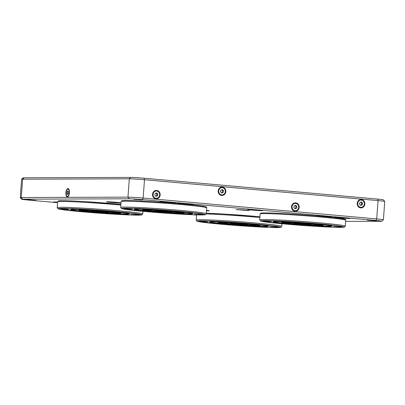 <?xml version="1.0" encoding="UTF-8"?>
<svg xmlns="http://www.w3.org/2000/svg" width="405" height="405" viewBox="0 0 405 405"><rect width="100%" height="100%" fill="white"/><g stroke="black" fill="none" stroke-linecap="round" stroke-linejoin="round"><path stroke-width="0.61" d="M66.582 190.669A3.64 1.504 95.1 0 1 67.979 189.15A3.64 1.504 95.1 0 1 69.128 191.175A3.64 1.504 95.1 0 1 68.728 194.881A3.64 1.504 95.1 0 1 67.331 196.4A3.64 1.504 95.1 0 1 66.182 194.375A3.64 1.504 95.1 0 1 66.582 190.669M359.817 200.161A3.584 3.26 89.8 0 0 359.691 200.186A3.584 3.26 89.8 0 0 357.838 201.386A3.584 3.26 89.8 0 0 357.767 201.482M361.042 207.335L360.612 207.34A3.64 3.311 -90.2 0 1 359.974 207.274A3.64 3.311 -90.2 0 1 358.071 201.346A3.64 3.311 -90.2 0 1 359.949 200.131A3.64 3.311 -90.2 0 1 360.587 200.06L361.017 200.06A3.64 3.311 -90.2 0 1 364.034 202.161A3.64 3.311 -90.2 0 1 363.558 206.049A3.64 3.311 -90.2 0 1 361.042 207.335A3.64 3.311 -90.2 0 1 358.03 205.234A3.64 3.311 -90.2 0 1 358.501 201.346A3.64 3.311 -90.2 0 1 361.017 200.06M220.796 187.738A3.584 3.26 89.8 0 0 220.664 187.763A3.584 3.26 89.8 0 0 218.816 188.963A3.584 3.26 89.8 0 0 218.746 189.054M222.021 194.911L221.591 194.911A3.64 3.311 -90.2 0 1 220.953 194.845A3.64 3.311 -90.2 0 1 219.044 188.922A3.64 3.311 -90.2 0 1 220.927 187.702A3.64 3.311 -90.2 0 1 221.565 187.636L221.996 187.631A3.64 3.311 -90.2 0 1 225.008 189.737A3.64 3.311 -90.2 0 1 224.537 193.625A3.64 3.311 -90.2 0 1 222.021 194.911A3.64 3.311 -90.2 0 1 219.004 192.81A3.64 3.311 -90.2 0 1 219.475 188.922A3.64 3.311 -90.2 0 1 221.996 187.631M153.809 192.279A3.64 3.311 -90.2 0 1 156.33 190.988A3.64 3.311 -90.2 0 1 159.342 193.094A3.64 3.311 -90.2 0 1 158.871 196.982A3.64 3.311 -90.2 0 1 156.355 198.268A3.64 3.311 -90.2 0 1 153.338 196.167A3.64 3.311 -90.2 0 1 153.809 192.279M156.355 198.268L155.925 198.268A3.64 3.311 -90.2 0 1 155.287 198.202A3.64 3.311 -90.2 0 1 153.379 192.279A3.64 3.311 -90.2 0 1 155.262 191.059A3.64 3.311 -90.2 0 1 155.9 190.993L156.33 190.988M153.075 192.41A3.584 3.26 -90.2 0 1 153.146 192.319A3.584 3.26 -90.2 0 1 154.999 191.119A3.584 3.26 -90.2 0 1 155.13 191.094M69.402 192.77A4.212 1.741 -84.9 0 0 68.03 188.578A4.212 1.741 -84.9 0 0 65.909 192.78A4.212 1.741 -84.9 0 0 67.281 196.972A4.212 1.741 -84.9 0 0 69.402 192.77M35.787 200.353L26.998 199.635L35.787 200.353M142.459 199.979L133.67 199.26L142.459 199.979M376.017 220.852L367.229 220.138L376.017 220.852M219.267 194.223A3.746 3.407 89.8 0 0 221.1 195.007A3.746 3.407 89.8 0 0 222.213 194.906M222.188 187.636A3.746 3.407 89.8 0 0 221.646 187.54A3.746 3.407 89.8 0 0 219.247 188.34M153.601 197.579A3.746 3.407 89.8 0 0 155.429 198.364A3.746 3.407 89.8 0 0 156.548 198.263M156.522 190.993A3.746 3.407 89.8 0 0 155.981 190.897A3.746 3.407 89.8 0 0 153.581 191.697M221.697 195.473A4.212 3.837 89.8 0 0 222.021 195.488A4.212 3.837 89.8 0 0 225.838 191.438A4.212 3.837 89.8 0 0 222.315 187.075A4.212 3.837 89.8 0 0 221.991 187.059A4.212 3.837 89.8 0 0 218.173 191.109A4.212 3.837 89.8 0 0 221.697 195.473M221.702 195.473A4.212 3.837 89.8 0 0 224.643 193.479M224.628 189.044A4.212 3.837 89.8 0 0 221.682 187.075A4.212 3.837 89.8 0 0 221.677 187.075M156.031 198.83A4.212 3.837 89.8 0 0 156.355 198.845A4.212 3.837 89.8 0 0 160.172 194.795A4.212 3.837 89.8 0 0 156.649 190.426A4.212 3.837 89.8 0 0 156.325 190.416A4.212 3.837 89.8 0 0 152.508 194.466A4.212 3.837 89.8 0 0 156.031 198.83A4.212 3.837 89.8 0 0 158.973 196.835M158.957 192.4A4.212 3.837 89.8 0 0 156.016 190.431A4.212 3.837 89.8 0 0 156.006 190.431M358.293 206.646A3.746 3.407 89.8 0 0 360.121 207.431A3.746 3.407 89.8 0 0 361.24 207.33M361.214 200.065A3.746 3.407 89.8 0 0 360.668 199.964A3.746 3.407 89.8 0 0 358.273 200.769M292.628 210.003A3.746 3.407 89.8 0 0 294.455 210.787A3.746 3.407 89.8 0 0 295.574 210.686M295.549 203.421A3.746 3.407 89.8 0 0 295.002 203.32A3.746 3.407 89.8 0 0 292.607 204.125M360.723 207.897A4.212 3.837 89.8 0 0 361.042 207.912A4.212 3.837 89.8 0 0 364.865 203.862A4.212 3.837 89.8 0 0 361.341 199.498A4.212 3.837 89.8 0 0 361.017 199.483A4.212 3.837 89.8 0 0 357.195 203.533A4.212 3.837 89.8 0 0 360.723 207.897A4.212 3.837 89.8 0 0 363.665 205.907M363.649 201.472A4.212 3.837 89.8 0 0 360.703 199.498A4.212 3.837 89.8 0 0 360.698 199.498M295.058 211.253A4.212 3.837 89.8 0 0 295.377 211.268A4.212 3.837 89.8 0 0 299.199 207.218A4.212 3.837 89.8 0 0 295.67 202.854A4.212 3.837 89.8 0 0 295.351 202.839A4.212 3.837 89.8 0 0 291.529 206.889A4.212 3.837 89.8 0 0 295.058 211.253A4.212 3.837 89.8 0 0 297.999 209.263M297.984 204.829A4.212 3.837 89.8 0 0 295.037 202.854A4.212 3.837 89.8 0 0 295.032 202.854M262 210.666A7.665 0.268 -175.8 0 0 262.693 210.605A7.665 0.268 -175.8 0 0 256.684 209.901A7.665 0.268 -175.8 0 0 248.098 209.42A7.665 0.268 -175.8 0 0 247.409 209.481A7.665 0.268 -175.8 0 0 253.414 210.185A7.665 0.268 -175.8 0 0 262 210.666M57.581 202.105A7.665 0.268 -175.8 0 0 53.845 201.963A7.665 0.268 -175.8 0 0 53.151 202.024A7.665 0.268 -175.8 0 0 57.545 202.591M164.288 202.227A7.665 0.268 4.2 0 1 159.823 201.655A7.665 0.268 4.2 0 1 160.512 201.594A7.665 0.268 4.2 0 1 170.642 202.201L171.335 202.267A7.665 0.268 -175.8 0 1 175.8 202.839A7.665 0.268 -175.8 0 1 164.987 202.287L164.288 202.227L164.324 201.741M334.986 217.186A7.665 0.268 -175.8 0 0 334.297 217.247A7.665 0.268 -175.8 0 0 338.762 217.819L339.461 217.88A7.665 0.268 -175.8 0 0 350.274 218.432A7.665 0.268 -175.8 0 0 345.809 217.86L345.116 217.799A7.665 0.268 -175.8 0 0 334.986 217.186M121.009 202.758A7.665 0.268 -175.8 0 0 118.002 202.449L117.303 202.389A7.665 0.268 -175.8 0 0 107.178 201.781A7.665 0.268 -175.8 0 0 106.49 201.837A7.665 0.268 -175.8 0 0 110.955 202.414L111.648 202.475A7.665 0.268 -175.8 0 0 120.989 203.072M249.242 210.646L244.458 209.957L236.11 209.577L249.242 210.646M206.469 210.787A7.665 0.268 -175.8 0 0 208.666 210.848A7.665 0.268 -175.8 0 0 209.355 210.787A7.665 0.268 -175.8 0 0 206.499 210.372M192.491 204.449A7.665 0.268 -175.8 0 0 193.18 204.393A7.665 0.268 -175.8 0 0 187.171 203.69A7.665 0.268 -175.8 0 0 178.585 203.209A7.665 0.268 -175.8 0 0 177.896 203.269A7.665 0.268 -175.8 0 0 183.905 203.973A7.665 0.268 -175.8 0 0 192.491 204.449M331.513 216.877A7.665 0.268 -175.8 0 0 332.201 216.817A7.665 0.268 -175.8 0 0 326.197 216.113A7.665 0.268 -175.8 0 0 317.611 215.632A7.665 0.268 -175.8 0 0 316.918 215.693A7.665 0.268 -175.8 0 0 322.927 216.397A7.665 0.268 -175.8 0 0 331.513 216.877M292.835 204.702A3.64 3.311 -90.2 0 1 295.351 203.411A3.64 3.311 -90.2 0 1 298.363 205.517A3.64 3.311 -90.2 0 1 297.893 209.405A3.64 3.311 -90.2 0 1 295.377 210.691A3.64 3.311 -90.2 0 1 292.359 208.59A3.64 3.311 -90.2 0 1 292.835 204.702M295.377 210.691L294.946 210.696A3.64 3.311 -90.2 0 1 294.308 210.63A3.64 3.311 -90.2 0 1 292.405 204.702A3.64 3.311 -90.2 0 1 294.283 203.487A3.64 3.311 -90.2 0 1 294.921 203.416L295.351 203.411M294.151 203.518A3.584 3.26 89.8 0 0 294.02 203.543A3.584 3.26 89.8 0 0 292.172 204.743A3.584 3.26 89.8 0 0 292.101 204.834M292.116 209.294A3.584 3.26 89.8 0 0 294.045 210.575A3.584 3.26 89.8 0 0 294.177 210.6M293.848 207.654L295.078 208.793L296.592 208.195L296.88 206.454L295.65 205.31L294.131 205.912L293.848 207.654M294.794 208.535L295.64 208.2L295.928 206.459L294.977 205.578M295.928 206.459L296.88 206.454M295.64 208.2L296.592 208.195M345.627 221.408L380.867 221.287A9.963 0.349 -175.8 0 0 381.758 221.221A9.963 0.349 -175.8 0 0 375.956 220.467L142.398 199.589A9.963 0.349 -175.8 0 0 129.236 198.799L22.564 199.169A9.963 0.349 -175.8 0 0 21.673 199.26A9.963 0.349 -175.8 0 0 27.474 199.989L57.54 202.677M192.324 214.726L196.562 215.101M383.403 219.793L384.75 201.462A11.492 0.4 -175.8 0 0 384.745 201.452A11.492 0.4 -175.8 0 0 378.047 200.607L144.489 179.734A11.492 0.4 -175.8 0 0 129.301 178.818L22.634 179.187A11.492 0.4 -175.8 0 0 21.602 179.263A11.492 0.4 -175.8 0 0 21.597 179.278L20.25 197.61A11.492 0.4 4.2 0 1 20.25 197.61A11.492 0.4 4.2 0 1 21.288 197.519L127.955 197.144A11.492 0.4 4.2 0 1 143.142 198.06L376.706 218.933A11.492 0.4 4.2 0 1 383.403 219.793A11.492 0.4 4.2 0 1 383.398 219.809L381.758 221.221M21.602 179.263L23.242 177.851A9.963 0.349 4.2 0 1 24.133 177.785L130.805 177.415A9.963 0.349 4.2 0 1 143.967 178.205L377.526 199.083A9.963 0.349 4.2 0 1 383.327 199.812L384.745 201.452M357.782 205.937A3.584 3.26 89.8 0 0 359.711 207.218A3.584 3.26 89.8 0 0 359.842 207.244M155.155 198.172A3.584 3.26 -90.2 0 1 155.024 198.146A3.584 3.26 -90.2 0 1 153.095 196.87M218.761 193.514A3.584 3.26 89.8 0 0 220.69 194.795A3.584 3.26 89.8 0 0 220.821 194.815M154.826 195.225L156.057 196.369L157.57 195.772L157.854 194.03L156.624 192.886L155.11 193.484L154.826 195.225M155.773 196.106L156.619 195.777L156.902 194.035L155.955 193.155M156.902 194.035L157.854 194.03M156.619 195.777L157.57 195.772M221.439 192.755L222.284 192.421L222.568 190.679L221.621 189.798M221.722 193.013L223.236 192.415L223.525 190.674L222.294 189.53L220.776 190.127L220.492 191.869L221.722 193.013M222.284 192.421L223.236 192.415M222.568 190.679L223.525 190.674M360.465 205.178L361.306 204.844L361.594 203.102L360.642 202.222M360.744 205.436L362.262 204.839L362.546 203.097L361.316 201.953L359.802 202.556L359.513 204.297L360.744 205.436M361.306 204.844L362.262 204.839M361.594 203.102L362.546 203.097M67.453 194.532L68.177 193.798L68.374 192.046L67.858 191.018L67.134 191.752L66.936 193.504L67.453 194.532M68.278 191.854L67.134 191.752M68.197 193.62L66.936 193.504M227.301 222.244L224.724 221.991L227.301 222.244M251.869 226.355L249.293 226.106L251.869 226.355M214.726 223.398L217.586 223.464L215.703 223.201L208.798 222.821L214.726 223.398M205.325 221.824L208.185 221.889L206.302 221.626L199.397 221.246L205.325 221.824M216.503 221.783L219.358 221.849L217.475 221.586L210.57 221.206L216.503 221.783M241.709 223.307L244.569 223.368L242.686 223.104L235.781 222.725L241.709 223.307M266.181 225.494L269.042 225.555L267.158 225.291L260.253 224.912L266.181 225.494M275.582 227.063L278.443 227.129L276.559 226.866L269.654 226.486L275.582 227.063M264.409 227.104L267.265 227.17L265.381 226.906L258.476 226.527L264.409 227.104M239.198 225.585L242.058 225.651L240.175 225.388L233.27 225.008L239.198 225.585M245.962 225.367A20.204 0.704 4.2 0 1 218.933 222.811A20.204 0.704 4.2 0 1 231.878 223.008A20.204 0.704 4.2 0 1 258.891 225.747A20.204 0.704 4.2 0 1 245.962 225.367M218.933 222.811L218.239 222.573A20.918 0.729 4.2 0 1 231.645 222.775A20.918 0.729 4.2 0 1 259.61 225.61L258.891 225.747M228.628 222.466A29.524 1.033 4.2 0 1 268.125 226.198A29.524 1.033 4.2 0 1 249.207 225.909A29.524 1.033 4.2 0 1 209.734 221.91A29.524 1.033 4.2 0 1 228.628 222.466M267.649 226.071A28.811 1.007 4.2 0 1 248.974 225.676A28.811 1.007 4.2 0 1 210.22 221.854M232.85 223.17A17.42 0.607 4.2 0 1 256.147 225.372A17.42 0.607 4.2 0 1 244.99 225.205A17.42 0.607 4.2 0 1 221.702 222.846A17.42 0.607 4.2 0 1 232.85 223.17M255.58 225.236A16.706 0.582 4.2 0 1 244.752 224.972A16.706 0.582 4.2 0 1 222.279 222.79M88.28 209.82L85.703 209.567L88.28 209.82M112.848 213.931L110.266 213.678L112.848 213.931M75.705 210.975L78.56 211.04L76.677 210.772L69.771 210.392L75.705 210.975M66.299 209.4L69.159 209.466L67.276 209.198L60.37 208.818L66.299 209.4M77.476 209.36L80.337 209.425L78.454 209.162L71.548 208.783L77.476 209.36M102.688 210.878L105.543 210.944L103.66 210.681L96.754 210.301L102.688 210.878M127.16 213.065L130.02 213.131L128.137 212.868L121.232 212.488L127.16 213.065M136.561 214.64L139.421 214.706L137.538 214.442L130.633 214.063L136.561 214.64M125.383 214.68L128.243 214.746L126.36 214.483L119.455 214.098L125.383 214.68M100.177 213.162L103.032 213.227L101.149 212.959L94.243 212.579L100.177 213.162M106.935 212.944A20.204 0.704 4.2 0 1 79.912 210.387A20.204 0.704 4.2 0 1 92.856 210.585A20.204 0.704 4.2 0 1 119.865 213.324A20.204 0.704 4.2 0 1 106.935 212.944M79.912 210.387L79.218 210.149A20.918 0.729 4.2 0 1 92.618 210.352A20.918 0.729 4.2 0 1 120.589 213.187L119.865 213.324M89.606 210.038A29.524 1.033 4.2 0 1 129.099 213.774A29.524 1.033 4.2 0 1 110.185 213.486A29.524 1.033 4.2 0 1 70.708 209.486A29.524 1.033 4.2 0 1 89.606 210.038M128.628 213.643A28.811 1.007 4.2 0 1 109.952 213.253A28.811 1.007 4.2 0 1 71.199 209.425M93.823 210.747A17.42 0.607 4.2 0 1 117.126 212.949A17.42 0.607 4.2 0 1 105.968 212.782A17.42 0.607 4.2 0 1 82.676 210.418A17.42 0.607 4.2 0 1 93.823 210.747M116.559 212.812A16.706 0.582 4.2 0 1 105.73 212.549A16.706 0.582 4.2 0 1 83.258 210.367M151.774 209.598L149.197 209.344L151.774 209.598M176.342 213.708L173.76 213.46L176.342 213.708M139.198 210.752L142.054 210.818L140.171 210.554L133.265 210.175L139.198 210.752M129.792 209.177L132.653 209.243L130.769 208.98L123.864 208.6L129.792 209.177M140.97 209.142L143.831 209.208L141.947 208.94L135.042 208.56L140.97 209.142M166.182 210.661L169.037 210.727L167.154 210.458L160.248 210.079L166.182 210.661M190.654 212.848L193.514 212.914L191.631 212.645L184.726 212.266L190.654 212.848M200.055 214.422L202.915 214.488L201.032 214.22L194.127 213.84L200.055 214.422M188.877 214.458L191.737 214.523L189.854 214.26L182.949 213.881L188.877 214.458M163.671 212.939L166.526 213.005L164.643 212.741L157.737 212.362L163.671 212.939M170.429 212.721A20.204 0.704 4.2 0 1 143.405 210.165A20.204 0.704 4.2 0 1 156.35 210.362A20.204 0.704 4.2 0 1 183.359 213.101A20.204 0.704 4.2 0 1 170.429 212.721M143.405 210.165L142.712 209.927A20.918 0.729 4.2 0 1 156.112 210.129A20.918 0.729 4.2 0 1 184.083 212.964L183.359 213.101M153.1 209.82A29.524 1.033 4.2 0 1 192.593 213.551A29.524 1.033 4.2 0 1 173.679 213.263A29.524 1.033 4.2 0 1 134.202 209.263A29.524 1.033 4.2 0 1 153.1 209.82M192.122 213.425A28.811 1.007 4.2 0 1 173.446 213.03A28.811 1.007 4.2 0 1 134.693 209.208M157.317 210.524A17.42 0.607 4.2 0 1 180.62 212.726A17.42 0.607 4.2 0 1 169.462 212.559A17.42 0.607 4.2 0 1 146.17 210.2A17.42 0.607 4.2 0 1 157.317 210.524M180.053 212.595A16.706 0.582 4.2 0 1 169.224 212.326A16.706 0.582 4.2 0 1 146.752 210.144M290.795 222.021L288.218 221.768L290.795 222.021M315.363 226.137L312.787 225.884L315.363 226.137M278.22 223.175L281.08 223.241L279.197 222.978L272.292 222.598L278.22 223.175M268.819 221.601L271.679 221.667L269.796 221.403L262.891 221.024L268.819 221.601M279.997 221.565L282.852 221.631L280.969 221.363L274.063 220.983L279.997 221.565M305.203 223.084L308.063 223.15L306.18 222.882L299.275 222.502L305.203 223.084M329.675 225.271L332.535 225.337L330.652 225.069L323.747 224.689L329.675 225.271M339.076 226.846L341.936 226.911L340.053 226.643L333.148 226.263L339.076 226.846M327.903 226.881L330.758 226.947L328.875 226.684L321.97 226.304L327.903 226.881M302.692 225.362L305.552 225.428L303.669 225.165L296.764 224.785L302.692 225.362M309.455 225.145A20.204 0.704 4.2 0 1 282.427 222.593A20.204 0.704 4.2 0 1 295.372 222.79A20.204 0.704 4.2 0 1 322.385 225.524A20.204 0.704 4.2 0 1 309.455 225.145M282.427 222.593L281.733 222.35A20.918 0.729 4.2 0 1 295.139 222.558A20.918 0.729 4.2 0 1 323.104 225.388L322.385 225.524M292.121 222.244A29.524 1.033 4.2 0 1 331.619 225.975A29.524 1.033 4.2 0 1 312.7 225.691A29.524 1.033 4.2 0 1 273.228 221.687A29.524 1.033 4.2 0 1 292.121 222.244M331.143 225.848A28.811 1.007 4.2 0 1 312.468 225.458A28.811 1.007 4.2 0 1 273.714 221.631M296.344 222.952A17.42 0.607 4.2 0 1 319.641 225.155A17.42 0.607 4.2 0 1 308.483 224.983A17.42 0.607 4.2 0 1 285.196 222.623A17.42 0.607 4.2 0 1 296.344 222.952M319.074 225.018A16.706 0.582 4.2 0 1 308.245 224.75A16.706 0.582 4.2 0 1 285.773 222.573M338.798 217.333L338.762 217.819M110.99 201.928L110.955 202.414M375.956 220.467L376.706 218.933L378.047 200.607L377.526 199.083M143.967 178.205L144.489 179.734L143.142 198.06L142.398 199.589M129.236 198.799L127.955 197.144L129.301 178.818L130.805 177.415M24.133 177.785L22.634 179.187L21.288 197.519L22.564 199.169M111.689 201.968L111.648 202.475M339.496 217.374L339.461 217.88M165.022 201.781L164.987 202.287M259.863 217.495A42.91 1.498 -175.8 0 0 224.471 214.812A42.91 1.498 -175.8 0 0 206.211 213.931M224.78 214.088L206.292 213.212A42.145 1.473 4.2 0 1 224.77 214.088L259.919 216.761A42.145 1.473 4.2 0 0 224.79 214.093M281.784 226.339L280.959 227.316L279.308 227.539C275.137 227.706 266.546 227.407 253.54 226.633A41.912 1.463 -175.8 0 0 278.083 226.547A41.912 1.463 -175.8 0 0 224.309 221.743A41.912 1.463 -175.8 0 0 199.751 221.829A41.912 1.463 -175.8 0 0 253.525 226.633L216.067 223.742L198.506 221.606L196.972 221.191L196.197 220.052A42.91 1.498 4.2 0 1 224.036 220.69A42.91 1.498 4.2 0 1 281.784 226.339L281.976 223.747M242.003 224.512A8.814 0.309 4.2 0 1 230.698 223.499A8.814 0.309 4.2 0 1 235.862 223.484A8.814 0.309 4.2 0 1 247.166 224.492A8.814 0.309 4.2 0 1 242.003 224.512M232.328 223.312A8.429 0.294 -175.8 0 0 241.896 224.107A8.429 0.294 -175.8 0 0 245.567 224.284M120.842 205.072A42.91 1.498 -175.8 0 0 85.445 202.389A42.91 1.498 -175.8 0 0 57.606 201.746L58.376 200.936L59.91 200.758C64.106 200.591 72.723 200.89 85.759 201.665A42.145 1.473 4.2 0 1 120.892 204.338L85.759 201.665A42.145 1.473 4.2 0 0 59.479 201.447M142.762 213.911L141.937 214.893L140.282 215.111C136.11 215.283 127.524 214.984 114.514 214.21A41.912 1.463 -175.8 0 0 139.062 214.123A41.912 1.463 -175.8 0 0 85.288 209.319A41.912 1.463 -175.8 0 0 60.73 209.405A41.912 1.463 -175.8 0 0 114.504 214.21L77.046 211.314L59.484 209.182L57.95 208.767L57.176 207.628A42.91 1.498 4.2 0 1 85.015 208.266A42.91 1.498 4.2 0 1 142.762 213.911L142.955 211.324M102.981 212.088A8.814 0.309 4.2 0 1 91.677 211.076A8.814 0.309 4.2 0 1 96.841 211.061A8.814 0.309 4.2 0 1 108.145 212.068A8.814 0.309 4.2 0 1 102.981 212.088M93.302 210.883A8.429 0.294 -175.8 0 0 102.875 211.683A8.429 0.294 -175.8 0 0 106.545 211.856M148.939 202.166A42.91 1.498 -175.8 0 0 121.1 201.528L121.87 200.718L123.403 200.536C127.6 200.369 136.217 200.672 149.253 201.447C173.183 202.829 202.844 205.71 205.259 206.651C206.388 206.925 206.864 207.309 206.687 207.811A42.91 1.498 -175.8 0 0 148.939 202.166M122.973 201.229A42.145 1.473 4.2 0 1 149.243 201.447M206.256 213.693L205.431 214.675L203.776 214.893C199.604 215.065 191.018 214.761 178.008 213.987A41.912 1.463 -175.8 0 0 202.556 213.901A41.912 1.463 -175.8 0 0 148.782 209.096A41.912 1.463 -175.8 0 0 124.224 209.182A41.912 1.463 -175.8 0 0 177.998 213.987L140.54 211.096L122.978 208.96L121.444 208.545L120.67 207.406A42.91 1.498 4.2 0 1 148.508 208.043A42.91 1.498 4.2 0 1 206.256 213.693L206.687 207.811M166.475 211.866A8.814 0.309 4.2 0 1 155.171 210.853A8.814 0.309 4.2 0 1 160.334 210.838A8.814 0.309 4.2 0 1 171.639 211.845A8.814 0.309 4.2 0 1 166.475 211.866M156.796 210.666A8.429 0.294 -175.8 0 0 166.369 211.461A8.429 0.294 -175.8 0 0 170.039 211.638M149.263 201.447A42.145 1.473 4.2 0 1 191.717 204.834A42.145 1.473 4.2 0 1 204.879 207.244M345.278 226.117L344.452 227.099L342.802 227.316C338.631 227.488 330.04 227.185 317.034 226.415L279.561 223.519L262 221.388L260.466 220.973L259.691 219.829A42.91 1.498 4.2 0 1 287.53 220.472A42.91 1.498 4.2 0 1 345.278 226.117L345.713 220.234A42.91 1.498 -175.8 0 0 287.965 214.589A42.91 1.498 -175.8 0 0 260.121 213.951L260.891 213.141L262.425 212.959C266.622 212.792 275.238 213.096 288.274 213.87A42.145 1.473 4.2 0 1 330.743 217.257A42.145 1.473 4.2 0 1 343.901 219.667M262 213.653A42.145 1.473 4.2 0 1 288.264 213.87M287.803 221.52A41.912 1.463 -175.8 0 0 263.245 221.606A41.912 1.463 -175.8 0 0 317.019 226.41A41.912 1.463 -175.8 0 0 341.577 226.329A41.912 1.463 -175.8 0 0 287.803 221.52M305.497 224.289A8.814 0.309 4.2 0 1 294.192 223.282A8.814 0.309 4.2 0 1 299.356 223.261A8.814 0.309 4.2 0 1 310.66 224.274A8.814 0.309 4.2 0 1 305.497 224.289M295.822 223.089A8.429 0.294 -175.8 0 0 305.39 223.884A8.429 0.294 -175.8 0 0 309.061 224.061M67.979 189.15L68.855 189.226M359.691 200.186L359.949 200.131M220.664 187.763L220.927 187.702M154.999 191.119L155.262 191.059M294.02 203.543L294.283 203.487M294.045 210.575L294.308 210.63M21.673 199.26L20.255 197.62M155.024 198.146L155.287 198.202M220.69 194.795L220.953 194.845M359.711 207.218L359.974 207.274M67.331 196.4L68.207 196.481M230.556 222.998L230.318 223.312L247.556 224.578L247.369 224.233M196.197 220.052L196.577 214.868M91.53 210.575L91.292 210.889L108.535 212.154L108.343 211.81M57.176 207.628L57.606 201.746M155.024 210.352L154.786 210.666L172.029 211.931L171.836 211.587M120.67 207.406L121.1 201.528M294.05 222.775L293.812 223.089L311.05 224.36L310.863 224.011M259.691 219.829L260.121 213.951M288.274 213.87C312.209 215.252 341.866 218.133 344.28 219.075C345.409 219.348 345.885 219.738 345.713 220.234"/></g></svg>
